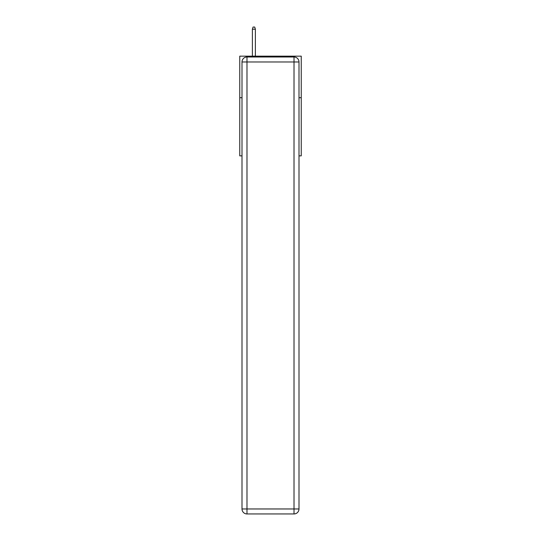 <?xml version="1.0" encoding="UTF-8"?>
<svg xmlns="http://www.w3.org/2000/svg" width="541" height="541" viewBox="0 0 541 541"><rect width="100%" height="100%" fill="white"/><g stroke="black" fill="none" stroke-linecap="round" stroke-linejoin="round"><path stroke-width="0.81" d="M242.003 97.705L239.758 97.705L239.758 56.163L301.242 56.163L301.242 155.862L298.997 155.862M239.758 97.705L239.758 155.862L242.003 155.862M301.242 97.705L298.997 97.705M246.987 56.994L294.013 56.994A4.984 4.984 0 0 1 298.997 61.978L298.997 508.966A4.984 4.984 0 0 1 294.013 513.95L246.987 513.95L246.987 508.966L294.013 508.966L294.013 61.978L246.987 61.978L246.987 508.966L242.003 508.966L242.003 61.978L246.987 61.978L246.987 56.994A4.984 4.984 0 0 0 242.003 61.978A4.984 4.984 0 0 1 246.987 56.994M242.003 508.966A4.984 4.984 0 0 0 246.987 513.95A4.984 4.984 0 0 1 242.003 508.966M255.379 56.163L255.379 29.207L252.39 29.207L252.39 56.163M252.39 29.207L253.053 27.05L254.716 27.05L255.379 29.207M294.013 513.95A4.984 4.984 0 0 0 298.997 508.966L294.013 508.966L294.013 513.95M298.997 61.978A4.984 4.984 0 0 0 294.013 56.994L294.013 61.978L298.997 61.978"/></g></svg>
